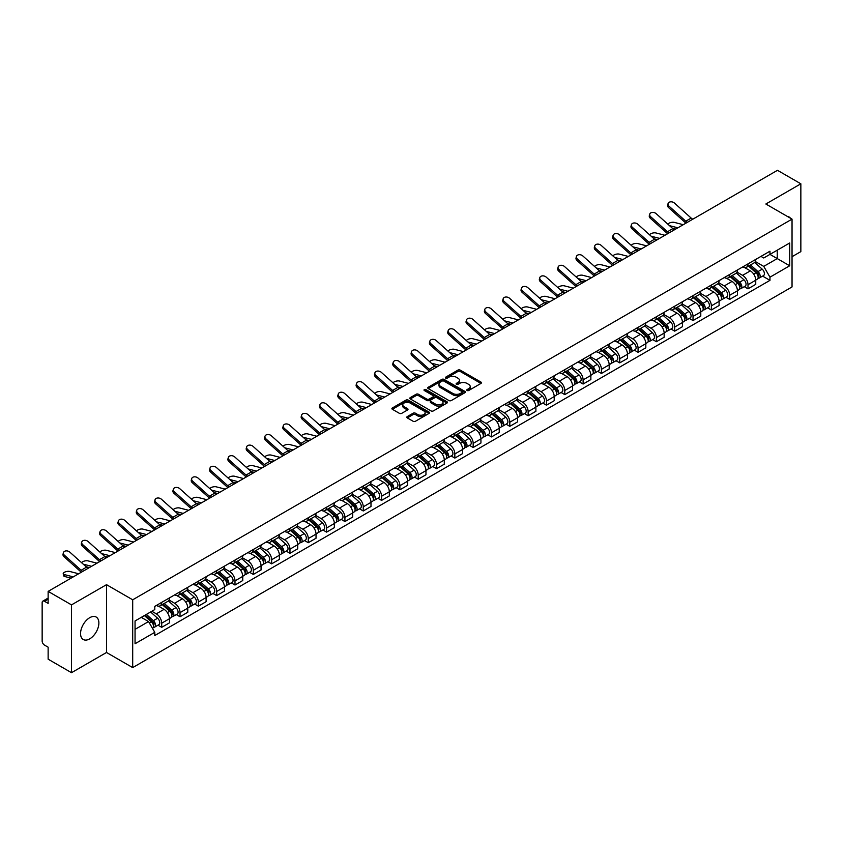<?xml version="1.0" encoding="UTF-8"?>
<svg xmlns="http://www.w3.org/2000/svg" width="843" height="843" viewBox="0 0 843 843"><rect width="100%" height="100%" fill="white"/><g stroke="black" fill="none" stroke-linecap="round" stroke-linejoin="round"><path stroke-width="1.26" d="M467.106 390.499A1.138 0.664 0 0 0 468.719 390.499L480.963 383.428A1.633 0.938 0 0 0 481.437 382.764A1.633 0.938 0 0 0 480.963 382.09L460.215 370.119A1.633 0.938 0 0 0 457.907 370.119L445.662 377.19A1.138 0.664 0 0 0 447.275 378.117L448.855 377.2A5.216 3.014 0 0 1 456.232 377.2L457.97 378.201A5.216 3.014 0 0 1 459.498 380.33A5.216 3.014 0 0 1 457.97 382.459L456.379 383.375A1.138 0.664 0 0 0 457.991 384.303L459.583 383.396A5.216 3.014 0 0 1 466.959 383.396L468.687 384.387A5.216 3.014 0 0 1 470.215 386.526A5.216 3.014 0 0 1 468.687 388.655L467.106 389.561A1.138 0.664 0 0 0 467.106 390.499L467.106 389.561M89.716 638.857A12.951 7.482 120 0 0 98.178 627.434A12.951 7.482 120 0 0 96.197 617.055A12.951 7.482 120 0 0 89.716 617.698A12.951 7.482 120 0 0 81.255 629.11A12.951 7.482 120 0 0 83.236 639.5A12.951 7.482 120 0 0 89.716 638.857M790.502 218.242A12.951 7.482 120 0 0 789.122 216.999A12.951 7.482 120 0 0 787.351 216.43M407.295 416.568A1.633 0.938 0 0 0 406.821 417.232A1.633 0.938 0 0 0 407.295 417.907L413.123 421.268A1.633 0.938 0 0 0 415.43 421.268L429.034 413.407A1.633 0.938 0 0 0 429.509 412.743A1.633 0.938 0 0 0 429.034 412.079L408.275 400.098A1.633 0.938 0 0 0 405.978 400.098L392.374 407.949A1.633 0.938 0 0 0 391.89 408.613A1.633 0.938 0 0 0 392.374 409.287L399.403 413.344A1.633 0.938 0 0 0 401.711 413.344L407.527 409.983A1.633 0.938 0 0 0 408.012 409.319A1.633 0.938 0 0 0 407.527 408.655L404.039 406.642A4.363 2.518 0 0 1 402.764 404.861A4.363 2.518 0 0 1 405.462 402.532A4.363 2.518 0 0 1 410.214 403.08L423.871 410.962A4.363 2.518 0 0 1 425.146 412.743A4.363 2.518 0 0 1 422.459 415.072A4.363 2.518 0 0 1 417.706 414.524L415.43 413.207A1.633 0.938 0 0 0 413.123 413.207L407.295 416.568L407.295 417.907M132.699 599.794L106.513 584.673L71.507 604.884L48.135 591.386L777.478 170.307L800.85 183.806L765.855 204.006L792.041 219.127L132.699 599.794L132.699 667.603L792.041 286.936L792.041 219.127M448.971 400.562A1.633 0.938 0 0 0 451.279 400.562L464.883 392.712A1.633 0.938 0 0 0 465.357 392.048A1.633 0.938 0 0 0 464.883 391.384L444.135 379.403A1.633 0.938 0 0 0 441.827 379.403L428.223 387.253A1.633 0.938 0 0 0 427.749 387.917A1.633 0.938 0 0 0 428.223 388.581L448.971 400.562M424.703 390.741A1.138 0.664 0 0 1 425.863 390.91L446.938 403.07L433.355 410.91A1.633 0.938 0 0 1 431.047 410.91L410.299 398.929L410.299 397.601A1.633 0.938 0 0 0 409.824 398.265A1.633 0.938 0 0 0 410.299 398.929M410.299 397.601L416.115 394.239A1.633 0.938 0 0 1 418.423 394.239L426.843 399.097A1.633 0.938 0 0 0 429.15 399.097L433.007 396.874A1.633 0.938 0 0 0 433.481 396.21A1.633 0.938 0 0 0 433.007 395.536L424.25 390.478A1.138 0.664 0 0 1 425.863 389.55L446.959 401.732A1.633 0.938 0 0 1 447.433 402.396A1.633 0.938 0 0 1 446.959 403.059L446.959 401.732M71.507 604.884L71.507 672.693L48.135 659.194L48.135 647.192L44.5 645.095A3.319 1.918 -120 0 1 42.15 641.028L42.15 602.65A3.319 1.918 -120 0 1 42.835 601.122L48.135 598.066M792.041 256.693L800.85 251.614L800.85 183.806M71.507 672.693L106.513 652.482L132.699 667.603M48.135 591.386L48.135 603.388L44.5 601.291A3.319 1.918 -120 0 0 42.835 601.122M747.994 263.88A7.64 4.415 60 0 1 746.413 267.315L754.169 262.837A7.64 4.415 -120 0 0 755.75 259.412M737.003 272.11L742.599 275.345A7.64 4.415 60 0 1 748.004 284.702L755.75 280.224A7.64 4.415 -120 0 0 750.344 270.866L744.801 267.663M755.75 280.224L755.75 284.365L748.004 288.833L744.285 286.694M746.413 267.315A7.64 4.415 60 0 1 742.651 266.968M748.004 284.702L748.004 288.833M729.68 274.46A7.64 4.415 60 0 1 728.099 277.895L735.844 273.417A7.64 4.415 -120 0 0 737.425 269.981M725.96 297.273L729.68 299.413L737.425 294.934L737.425 290.803A7.64 4.415 -120 0 0 732.03 281.446L726.476 278.243M728.099 277.895A7.64 4.415 60 0 1 724.337 277.547M718.679 282.69L724.274 285.925A7.64 4.415 60 0 1 729.68 295.282L729.68 299.413M711.355 285.039A7.64 4.415 60 0 1 709.774 288.464L717.53 283.996A7.64 4.415 -120 0 0 719.111 280.561M707.635 307.843L711.355 309.992L719.111 305.514L719.111 301.383A7.64 4.415 -120 0 0 713.705 292.026L708.162 288.822M709.774 288.464A7.64 4.415 60 0 1 706.012 288.127M700.354 293.269L705.949 296.494A7.64 4.415 60 0 1 711.355 305.851L711.355 309.992M693.03 295.619A7.64 4.415 60 0 1 691.45 299.044L699.205 294.576A7.64 4.415 -120 0 0 700.786 291.141M689.321 318.422L693.03 320.572L700.786 316.093L700.786 311.963A7.64 4.415 -120 0 0 695.38 302.605L689.837 299.402M691.45 299.044A7.64 4.415 60 0 1 687.688 298.707M682.029 303.849L687.635 307.073A7.64 4.415 60 0 1 693.03 316.431L693.03 320.572M674.716 306.199A7.64 4.415 60 0 1 673.135 309.623L680.881 305.145A7.64 4.415 -120 0 0 682.461 301.72M670.996 329.002L674.716 331.151L682.461 326.673L682.461 322.532A7.64 4.415 -120 0 0 677.066 313.174L671.513 309.971M673.135 309.623A7.64 4.415 60 0 1 669.374 309.276M663.715 314.418L669.31 317.653A7.64 4.415 60 0 1 674.716 327.01L674.716 331.151M656.391 316.768A7.64 4.415 60 0 1 654.811 320.203L662.556 315.725A7.64 4.415 -120 0 0 664.147 312.3M652.672 339.581L656.391 341.721L664.147 337.253L664.147 333.111A7.64 4.415 -120 0 0 658.741 323.754L653.188 320.551M654.811 320.203A7.64 4.415 60 0 1 651.049 319.855M645.39 324.998L650.986 328.233A7.64 4.415 60 0 1 656.391 337.59L656.391 341.721M638.067 327.347A7.64 4.415 60 0 1 636.486 330.783L644.242 326.304A7.64 4.415 -120 0 0 645.822 322.88M634.357 350.161L638.067 352.3L645.822 347.832L645.822 343.691A7.64 4.415 -120 0 0 640.417 334.334L634.874 331.13M636.486 330.783A7.64 4.415 60 0 1 632.724 330.435M627.066 335.577L632.671 338.812A7.64 4.415 60 0 1 638.067 348.17L638.067 352.3M619.753 337.927A7.64 4.415 60 0 1 618.161 341.362L625.917 336.884A7.64 4.415 -120 0 0 627.498 333.449M616.033 360.741L619.753 362.88L627.498 358.401L627.498 354.271A7.64 4.415 -120 0 0 622.102 344.913L616.549 341.71M618.161 341.362A7.64 4.415 60 0 1 614.41 341.015M608.751 346.157L614.347 349.392A7.64 4.415 60 0 1 619.753 358.749L619.753 362.88M601.428 348.507A7.64 4.415 60 0 1 599.847 351.931L607.592 347.464A7.64 4.415 -120 0 0 609.173 344.028M597.708 371.31L601.428 373.46L609.183 368.981L609.183 364.85A7.64 4.415 -120 0 0 603.778 355.493L598.224 352.29M599.847 351.931A7.64 4.415 60 0 1 596.085 351.594M590.427 356.737L596.022 359.961A7.64 4.415 60 0 1 601.428 369.318L601.428 373.46M583.103 359.086A7.64 4.415 60 0 1 581.522 362.511L589.278 358.043A7.64 4.415 -120 0 0 590.859 354.608M579.394 381.89L583.103 384.039L590.859 379.561L590.859 375.43A7.64 4.415 -120 0 0 585.453 366.073L579.91 362.869M581.522 362.511A7.64 4.415 60 0 1 577.761 362.174M572.102 367.316L577.708 370.541A7.64 4.415 60 0 1 583.103 379.898L583.103 384.039M564.778 369.666A7.64 4.415 60 0 1 563.198 373.091L570.953 368.612A7.64 4.415 -120 0 0 572.534 365.188M561.069 392.469L564.789 394.619L572.534 390.14L572.534 385.999A7.64 4.415 -120 0 0 567.128 376.642L561.586 373.438M563.198 373.091A7.64 4.415 60 0 1 559.436 372.743M553.788 377.885L559.383 381.12A7.64 4.415 60 0 1 564.789 390.478L564.789 394.619M546.464 380.235A7.64 4.415 60 0 1 544.884 383.67L552.629 379.192A7.64 4.415 -120 0 0 554.209 375.767M542.744 403.049L546.464 405.188L554.209 400.72L554.209 396.579A7.64 4.415 -120 0 0 548.814 387.222L543.261 384.018M544.884 383.67A7.64 4.415 60 0 1 541.122 383.323M535.463 388.465L541.058 391.7A7.64 4.415 60 0 1 546.464 401.057L546.464 405.188M528.139 390.815A7.64 4.415 60 0 1 526.559 394.25L534.314 389.772A7.64 4.415 -120 0 0 535.895 386.347M524.42 413.628L528.139 415.768L535.895 411.3L535.895 407.158A7.64 4.415 -120 0 0 530.489 397.801L524.947 394.598M526.559 394.25A7.64 4.415 60 0 1 522.797 393.902M517.138 399.045L522.734 402.28A7.64 4.415 60 0 1 528.139 411.637L528.139 415.768M509.815 401.394A7.64 4.415 60 0 1 508.234 404.83L515.99 400.351A7.64 4.415 -120 0 0 517.57 396.916M506.106 424.198L509.815 426.347L517.57 421.869L517.57 417.738A7.64 4.415 -120 0 0 512.165 408.381L506.622 405.177M508.234 404.83A7.64 4.415 60 0 1 504.472 404.482M498.814 409.624L504.42 412.859A7.64 4.415 60 0 1 509.815 422.217L509.815 426.347M491.501 411.974A7.64 4.415 60 0 1 489.92 415.399L497.665 410.931A7.64 4.415 -120 0 0 499.246 407.496M487.781 434.777L491.501 436.927L499.246 432.448L499.246 428.318A7.64 4.415 -120 0 0 493.85 418.96L488.297 415.757M489.92 415.399A7.64 4.415 60 0 1 486.158 415.062M480.499 420.204L486.095 423.428A7.64 4.415 60 0 1 491.501 432.786L491.501 436.927M473.176 422.554A7.64 4.415 60 0 1 471.595 425.978L479.34 421.511A7.64 4.415 -120 0 0 480.931 418.075M469.456 445.357L473.176 447.507L480.931 443.028L480.931 438.897A7.64 4.415 -120 0 0 475.526 429.54L469.972 426.337M471.595 425.978A7.64 4.415 60 0 1 467.833 425.631M462.175 430.773L467.77 434.008A7.64 4.415 60 0 1 473.176 443.365L473.176 447.507M454.851 433.133A7.64 4.415 60 0 1 453.271 436.558L461.026 432.08A7.64 4.415 -120 0 0 462.607 428.655M451.142 455.937L454.851 458.086L462.607 453.608L462.607 449.467A7.64 4.415 -120 0 0 457.201 440.109L451.658 436.906M453.271 436.558A7.64 4.415 60 0 1 449.509 436.21M443.85 441.353L449.456 444.588A7.64 4.415 60 0 1 454.851 453.945L454.851 458.086M436.537 443.703A7.64 4.415 60 0 1 434.946 447.138L442.701 442.659A7.64 4.415 -120 0 0 444.282 439.235M432.817 466.516L436.537 468.655L444.282 464.187L444.282 460.046A7.64 4.415 -120 0 0 438.887 450.689L433.334 447.485M434.946 447.138A7.64 4.415 60 0 1 431.194 446.79M425.536 451.932L431.131 455.167A7.64 4.415 60 0 1 436.537 464.525L436.537 468.655M418.212 454.282A7.64 4.415 60 0 1 416.632 457.717L424.377 453.239A7.64 4.415 -120 0 0 425.957 449.814M414.493 477.096L418.212 479.235L425.968 474.767L425.968 470.626A7.64 4.415 -120 0 0 420.562 461.269L415.009 458.065M416.632 457.717A7.64 4.415 60 0 1 412.87 457.37M407.211 462.512L412.807 465.747A7.64 4.415 60 0 1 418.212 475.104L418.212 479.235M399.888 464.862A7.64 4.415 60 0 1 398.307 468.297L406.063 463.819A7.64 4.415 -120 0 0 407.643 460.383M396.178 487.665L399.888 489.815L407.643 485.336L407.643 481.205A7.64 4.415 -120 0 0 402.237 471.848L396.695 468.645M398.307 468.297A7.64 4.415 60 0 1 394.545 467.949M388.886 473.092L394.492 476.327A7.64 4.415 60 0 1 399.888 485.684L399.888 489.815M381.563 475.441A7.64 4.415 60 0 1 379.982 478.866L387.738 474.398A7.64 4.415 -120 0 0 389.318 470.963M377.854 498.245L381.573 500.394L389.318 495.916L389.318 491.785A7.64 4.415 -120 0 0 383.913 482.428L378.37 479.224M379.982 478.866A7.64 4.415 60 0 1 376.22 478.529M370.572 483.671L376.168 486.896A7.64 4.415 60 0 1 381.573 496.253L381.573 500.394M363.249 486.021A7.64 4.415 60 0 1 361.668 489.446L369.413 484.967A7.64 4.415 -120 0 0 370.994 481.543M359.529 508.824L363.249 510.974L370.994 506.495L370.994 502.365A7.64 4.415 -120 0 0 365.599 493.007L360.045 489.804M361.668 489.446A7.64 4.415 60 0 1 357.906 489.098M352.248 494.24L357.843 497.475A7.64 4.415 60 0 1 363.249 506.833L363.249 510.974M344.924 496.601A7.64 4.415 60 0 1 343.343 500.025L351.099 495.547A7.64 4.415 -120 0 0 352.68 492.122M341.204 519.404L344.924 521.554L352.68 517.075L352.68 512.934A7.64 4.415 -120 0 0 347.274 503.577L341.731 500.373M343.343 500.025A7.64 4.415 60 0 1 339.581 499.678M333.923 504.82L339.518 508.055A7.64 4.415 60 0 1 344.924 517.412L344.924 521.554M326.599 507.17A7.64 4.415 60 0 1 325.019 510.605L332.774 506.127A7.64 4.415 -120 0 0 334.355 502.702M322.89 529.984L326.599 532.123L334.355 527.655L334.355 523.514A7.64 4.415 -120 0 0 328.949 514.156L323.406 510.953M325.019 510.605A7.64 4.415 60 0 1 321.257 510.257M315.598 515.4L321.204 518.635A7.64 4.415 60 0 1 326.599 527.992L326.599 532.123M308.285 517.75A7.64 4.415 60 0 1 306.704 521.185L314.45 516.706A7.64 4.415 -120 0 0 316.03 513.282M304.565 540.563L308.285 542.702L316.03 538.234L316.03 534.093A7.64 4.415 -120 0 0 310.635 524.736L305.082 521.532M306.704 521.185A7.64 4.415 60 0 1 302.943 520.837M297.284 525.979L302.879 529.214A7.64 4.415 60 0 1 308.285 538.572L308.285 542.702M289.96 528.329A7.64 4.415 60 0 1 288.38 531.764L296.125 527.286A7.64 4.415 -120 0 0 297.716 523.851M286.241 551.132L289.96 553.282L297.716 548.804L297.716 544.673A7.64 4.415 -120 0 0 292.31 535.316L286.757 532.112M288.38 531.764A7.64 4.415 60 0 1 284.618 531.417M278.959 536.559L284.555 539.794A7.64 4.415 60 0 1 289.96 549.151L289.96 553.282M271.636 538.909A7.64 4.415 60 0 1 270.055 542.334L277.811 537.866A7.64 4.415 -120 0 0 279.391 534.43M267.926 561.712L271.636 563.862L279.391 559.383L279.391 555.252A7.64 4.415 -120 0 0 273.986 545.895L268.443 542.692M270.055 542.334A7.64 4.415 60 0 1 266.293 541.996M260.635 547.139L266.24 550.363A7.64 4.415 60 0 1 271.636 559.72L271.636 563.862M253.321 549.488A7.64 4.415 60 0 1 251.73 552.913L259.486 548.435A7.64 4.415 -120 0 0 261.067 545.01M249.602 572.292L253.321 574.441L261.067 569.963L261.067 565.822A7.64 4.415 -120 0 0 255.671 556.464L250.118 553.261M251.73 552.913A7.64 4.415 60 0 1 247.979 552.565M242.32 557.708L247.916 560.943A7.64 4.415 60 0 1 253.321 570.3L253.321 574.441M234.997 560.068A7.64 4.415 60 0 1 233.416 563.493L241.161 559.014A7.64 4.415 -120 0 0 242.752 555.59M231.277 582.871L234.997 585.021L242.752 580.542L242.752 576.401A7.64 4.415 -120 0 0 237.347 567.044L231.793 563.841M233.416 563.493A7.64 4.415 60 0 1 229.654 563.145M223.996 568.287L229.591 571.522A7.64 4.415 60 0 1 234.997 580.88L234.997 585.021M216.672 570.637A7.64 4.415 60 0 1 215.091 574.072L222.847 569.594A7.64 4.415 -120 0 0 224.428 566.169M212.963 593.451L216.672 595.59L224.428 591.122L224.428 586.981A7.64 4.415 -120 0 0 219.022 577.624L213.479 574.42M215.091 574.072A7.64 4.415 60 0 1 211.33 573.725M205.671 578.867L211.277 582.102A7.64 4.415 60 0 1 216.672 591.459L216.672 595.59M198.347 581.217A7.64 4.415 60 0 1 196.767 584.652L204.522 580.174A7.64 4.415 -120 0 0 206.103 576.738M194.638 604.031L198.358 606.17L206.103 601.702L206.103 597.561A7.64 4.415 -120 0 0 200.697 588.203L195.154 585M196.767 584.652A7.64 4.415 60 0 1 193.005 584.304M187.357 589.447L192.952 592.682A7.64 4.415 60 0 1 198.358 602.039L198.358 606.17M180.033 591.797A7.64 4.415 60 0 1 178.453 595.221L186.198 590.753A7.64 4.415 -120 0 0 187.778 587.318M176.313 614.6L180.033 616.749L187.778 612.271L187.778 608.14A7.64 4.415 -120 0 0 182.383 598.783L176.83 595.58M178.453 595.221A7.64 4.415 60 0 1 174.691 594.884M169.032 600.026L174.627 603.251A7.64 4.415 60 0 1 180.033 612.619L180.033 616.749M161.708 602.376A7.64 4.415 60 0 1 160.128 605.801L167.883 601.333A7.64 4.415 -120 0 0 169.464 597.898M157.989 625.179L161.708 627.329L169.464 622.851L169.464 618.72A7.64 4.415 -120 0 0 164.058 609.363L158.516 606.159M160.128 605.801A7.64 4.415 60 0 1 156.366 605.464M151.845 611.259L156.303 613.83A7.64 4.415 60 0 1 161.708 623.188L161.708 627.329M760.976 256.388L763.737 257.979L789.691 242.995L777.246 250.181L777.246 258.59L763.737 266.388L755.317 261.53M135.049 629.363L148.558 621.565L154.785 632.345L135.049 643.736L135.049 620.954L154.785 609.563L154.785 606.37L769.965 251.203L769.965 254.386L789.691 265.777L769.965 277.178L763.737 266.388M789.691 242.995L789.691 265.777M154.785 632.345L154.785 635.527L769.965 280.361L769.965 277.178M106.513 584.673L106.513 652.482M148.558 621.565L141.276 617.361M762.609 276.114L769.965 280.361M467.559 390.657L468.687 390.003A5.216 3.014 0 0 0 470.215 387.875L470.215 386.526M459.498 380.33L459.498 381.689A5.216 3.014 0 0 1 457.97 383.818L456.832 384.471M480.942 383.439L460.215 371.468A1.633 0.938 0 0 0 457.907 371.468L446.116 378.275M464.883 391.384L464.883 392.712L444.135 380.751A1.633 0.938 0 0 0 441.827 380.751L428.244 388.591L428.223 387.253M461.996 392.511A1.138 0.664 0 0 0 461.996 391.584L443.787 381.068A1.138 0.664 0 0 0 442.175 381.068L440.499 382.027A5.216 3.014 0 0 0 438.971 384.155A5.216 3.014 0 0 0 440.499 386.284L452.954 393.481A5.216 3.014 0 0 0 460.331 393.481L461.996 392.511L461.996 393.871A1.138 0.664 0 0 0 462.333 393.396L462.333 392.048M438.971 384.155L438.971 385.514A5.216 3.014 0 0 0 440.499 387.643L440.499 386.284M461.996 393.871L460.331 394.83A5.216 3.014 0 0 1 452.954 394.83L440.499 387.643M410.32 398.95L416.115 395.599L416.115 394.239M433.481 396.21L433.481 397.559A1.633 0.938 0 0 1 433.007 398.223L429.15 400.457A1.633 0.938 0 0 1 426.843 400.457L418.423 395.599A1.633 0.938 0 0 0 416.115 395.599M435.568 404.145A4.363 2.518 0 0 0 440.331 404.693A4.363 2.518 0 0 0 443.018 402.364A4.363 2.518 0 0 0 441.743 400.583L436.927 397.801A1.633 0.938 0 0 0 434.619 397.801L430.762 400.035A1.633 0.938 0 0 0 430.278 400.699A1.633 0.938 0 0 0 430.762 401.363L435.568 404.145L435.568 405.494A4.363 2.518 0 0 0 440.331 406.041A4.363 2.518 0 0 0 443.018 403.713L443.018 402.364M430.278 400.699L430.278 402.058A1.633 0.938 0 0 0 430.762 402.722L430.762 401.363M435.568 405.494L430.762 402.722M425.146 412.743L425.146 414.103A4.363 2.518 0 0 1 422.459 416.431A4.363 2.518 0 0 1 417.706 415.884L415.43 414.566A1.633 0.938 0 0 0 413.123 414.566L407.317 417.917M402.764 404.861L402.764 406.21A4.363 2.518 0 0 0 404.039 407.991L404.039 406.642M407.506 409.993L404.039 407.991M429.013 413.418L408.275 401.458A1.633 0.938 0 0 0 405.978 401.458L392.395 409.298M683.283 224.691L674.263 222.373A3.825 1.538 -11.9 0 0 670.564 222.605A3.825 1.538 -11.9 0 0 667.909 224.217M748.531 266.093L755.992 272.753A4.152 2.403 60 0 1 757.299 279.181L755.75 280.066M748.732 266.272L752.241 268.295M749.279 265.661L757.594 273.069A1.992 1.149 60 0 1 758.215 276.156A1.992 1.149 60 0 1 758.036 276.23M750.523 264.944L757.994 271.604A4.152 2.403 60 0 1 759.29 278.021A4.152 2.403 60 0 1 758.036 278.158M754.685 262.436L762.22 269.159A4.152 2.403 60 0 1 763.526 275.587L759.29 278.021M675.686 229.075L672.366 228.221M677.877 227.81L669.511 225.661M692.83 219.18A6.143 3.551 60 0 1 691.165 218.074L674.432 203.058A3.825 2.719 15.6 0 0 670.68 201.825A3.825 2.719 15.6 0 0 668.056 203.584A3.825 2.719 15.6 0 0 669.036 206.177L668.625 207.641A3.825 2.719 -164.4 0 1 667.645 205.049L668.056 203.584M687.424 222.299A6.143 3.551 60 0 1 685.77 221.193L669.036 206.177M685.949 223.153A8.304 4.795 60 0 1 685.359 222.657L668.625 207.641M664.958 235.271L655.938 232.953A3.825 1.538 -11.9 0 0 652.24 233.174A3.825 1.538 -11.9 0 0 649.584 234.797M730.207 276.673L737.678 283.332A4.152 2.403 60 0 1 738.974 289.75L737.425 290.645M730.407 276.852L733.916 278.875M730.965 276.241L739.269 283.648A1.992 1.149 60 0 1 739.891 286.736A1.992 1.149 60 0 1 739.711 286.799M732.209 275.513L739.669 282.184A4.152 2.403 60 0 1 740.976 288.601A4.152 2.403 60 0 1 739.722 288.738M736.371 273.016L743.895 279.739A4.152 2.403 60 0 1 745.201 286.156L740.976 288.601M657.371 239.654L654.052 238.801M659.563 238.39L651.196 236.24M646.644 245.85L637.624 243.532A3.825 1.538 -11.9 0 0 633.925 243.753A3.825 1.538 -11.9 0 0 631.27 245.376M711.882 287.252L719.353 293.912A4.152 2.403 60 0 1 720.66 300.329L719.111 301.225M712.082 287.421L715.602 289.455M712.641 286.81L720.944 294.228A1.992 1.149 60 0 1 721.576 297.305A1.992 1.149 60 0 1 721.387 297.379M713.884 286.093L721.345 292.763A4.152 2.403 60 0 1 722.651 299.181A4.152 2.403 60 0 1 721.397 299.318M718.046 283.596L725.581 290.319A4.152 2.403 60 0 1 726.877 296.736L722.651 299.181M639.047 250.234L635.727 249.38M641.238 248.97L632.872 246.82M674.505 229.76A6.143 3.551 60 0 1 672.851 228.653L656.117 213.637A3.825 2.719 15.6 0 0 652.356 212.404A3.825 2.719 15.6 0 0 649.732 214.164A3.825 2.719 15.6 0 0 650.712 216.756L650.301 218.221A3.825 2.719 -164.4 0 1 649.321 215.629L649.732 214.164M669.1 232.879A6.143 3.551 60 0 1 667.445 231.772L650.712 216.756M667.635 233.732A8.304 4.795 60 0 1 667.034 233.237L650.301 218.221M656.181 240.339A6.143 3.551 60 0 1 654.526 239.233L637.793 224.206A3.825 2.719 15.6 0 0 634.031 222.973A3.825 2.719 15.6 0 0 631.407 224.744A3.825 2.719 15.6 0 0 632.387 227.325L631.987 228.79A3.825 2.719 -164.4 0 1 631.007 226.209L631.407 224.744M650.785 243.458A6.143 3.551 60 0 1 649.121 242.352L632.387 227.325M649.31 244.312A8.304 4.795 60 0 1 648.72 243.817L631.987 228.79M628.32 256.43L619.299 254.112A3.825 1.538 -11.9 0 0 615.601 254.333A3.825 1.538 -11.9 0 0 612.945 255.956M693.568 297.832L701.028 304.492A4.152 2.403 60 0 1 702.335 310.909L700.786 311.805M693.757 298L697.277 300.034M694.316 297.389L702.63 304.808A1.992 1.149 60 0 1 703.252 307.885A1.992 1.149 60 0 1 703.073 307.958M695.559 296.673L703.03 303.332A4.152 2.403 60 0 1 704.326 309.76A4.152 2.403 60 0 1 703.073 309.887M699.722 294.175L707.256 300.898A4.152 2.403 60 0 1 708.563 307.316L704.326 309.76M620.722 260.814L617.403 259.96M622.914 259.549L614.547 257.389M609.995 266.999L600.975 264.681A3.825 1.538 -11.9 0 0 597.276 264.913A3.825 1.538 -11.9 0 0 594.621 266.536M675.243 308.401L682.704 315.071A4.152 2.403 60 0 1 684.01 321.489L682.461 322.384M675.443 308.58L678.952 310.614M675.991 307.969L684.305 315.387A1.992 1.149 60 0 1 684.927 318.464A1.992 1.149 60 0 1 684.748 318.538M677.235 307.252L684.706 313.912A4.152 2.403 60 0 1 686.012 320.34A4.152 2.403 60 0 1 684.758 320.466M681.407 304.755L688.931 311.478A4.152 2.403 60 0 1 690.238 317.895L686.012 320.34M602.397 271.393L599.088 270.54M604.589 270.118L596.233 267.969M591.67 277.579L582.65 275.261A3.825 1.538 -11.9 0 0 578.962 275.492A3.825 1.538 -11.9 0 0 576.296 277.105M656.918 318.981L664.389 325.64A4.152 2.403 60 0 1 665.685 332.068L664.136 332.964M657.119 319.16L660.638 321.183M657.677 318.549L665.981 325.956A1.992 1.149 60 0 1 666.613 329.044A1.992 1.149 60 0 1 666.423 329.118M658.92 317.832L666.381 324.492A4.152 2.403 60 0 1 667.688 330.909A4.152 2.403 60 0 1 666.434 331.046M663.083 315.335L670.617 322.047A4.152 2.403 60 0 1 671.913 328.475L667.688 330.909M584.083 281.962L580.764 281.109M586.275 280.698L577.908 278.548M637.866 250.919A6.143 3.551 60 0 1 636.202 249.813L619.468 234.786A3.825 2.719 15.6 0 0 615.717 233.553A3.825 2.719 15.6 0 0 613.093 235.323A3.825 2.719 15.6 0 0 614.073 237.905L613.662 239.37A3.825 2.719 -164.4 0 1 612.682 236.788L613.093 235.323M632.461 254.038A6.143 3.551 60 0 1 630.806 252.932L614.073 237.905M630.985 254.881A8.304 4.795 60 0 1 630.395 254.386L613.662 239.37M619.542 261.488A6.143 3.551 60 0 1 617.887 260.382L601.154 245.366A3.825 2.719 15.6 0 0 597.392 244.133A3.825 2.719 15.6 0 0 594.768 245.903A3.825 2.719 15.6 0 0 595.748 248.485L595.337 249.949A3.825 2.719 -164.4 0 1 594.357 247.368L594.768 245.903M614.136 264.607A6.143 3.551 60 0 1 612.482 263.501L595.748 248.485M612.661 265.461A8.304 4.795 60 0 1 612.071 264.965L595.337 249.949M601.217 272.068A6.143 3.551 60 0 1 599.563 270.961L582.829 255.945A3.825 2.719 15.6 0 0 579.067 254.712A3.825 2.719 15.6 0 0 576.443 256.483A3.825 2.719 15.6 0 0 577.423 259.064L577.012 260.529A3.825 2.719 -164.4 0 1 576.043 257.937L576.443 256.483M595.822 275.187A6.143 3.551 60 0 1 594.157 274.08L577.423 259.064M594.347 276.04A8.304 4.795 60 0 1 593.746 275.545L577.012 260.529M582.903 282.647A6.143 3.551 60 0 1 581.238 281.541L564.504 266.525A3.825 2.719 15.6 0 0 560.753 265.292A3.825 2.719 15.6 0 0 558.129 267.052A3.825 2.719 15.6 0 0 559.099 269.644L558.698 271.109A3.825 2.719 -164.4 0 1 557.718 268.517L558.129 267.052M577.497 285.766A6.143 3.551 60 0 1 575.832 284.66L559.099 269.644M576.022 286.62A8.304 4.795 60 0 1 575.432 286.125L558.698 271.109M564.578 293.227A6.143 3.551 60 0 1 562.913 292.121L546.18 277.105A3.825 2.719 15.6 0 0 542.428 275.872A3.825 2.719 15.6 0 0 539.805 277.632A3.825 2.719 15.6 0 0 540.784 280.224L540.374 281.678A3.825 2.719 -164.4 0 1 539.394 279.096L539.805 277.632M559.172 296.346A6.143 3.551 60 0 1 557.518 295.24L540.784 280.224M557.697 297.2A8.304 4.795 60 0 1 557.107 296.704L540.374 281.678M546.253 303.807A6.143 3.551 60 0 1 544.599 302.7L527.866 287.674A3.825 2.719 15.6 0 0 524.104 286.441A3.825 2.719 15.6 0 0 521.48 288.211A3.825 2.719 15.6 0 0 522.46 290.793L522.049 292.258A3.825 2.719 -164.4 0 1 521.079 289.676L521.48 288.211M540.858 306.926A6.143 3.551 60 0 1 539.193 305.819L522.46 290.793M539.383 307.779A8.304 4.795 60 0 1 538.782 307.284L522.049 292.258M527.939 314.386A6.143 3.551 60 0 1 526.274 313.28L509.541 298.253A3.825 2.719 15.6 0 0 505.779 297.021A3.825 2.719 15.6 0 0 503.166 298.791A3.825 2.719 15.6 0 0 504.135 301.373L503.735 302.837A3.825 2.719 -164.4 0 1 502.755 300.256L503.166 298.791M522.534 317.505A6.143 3.551 60 0 1 520.869 316.399L504.135 301.373M521.058 318.348A8.304 4.795 60 0 1 520.468 317.853L503.735 302.837M509.615 324.955A6.143 3.551 60 0 1 507.95 323.849L491.216 308.833A3.825 2.719 15.6 0 0 487.465 307.6A3.825 2.719 15.6 0 0 484.841 309.37A3.825 2.719 15.6 0 0 485.821 311.952L485.41 313.417A3.825 2.719 -164.4 0 1 484.43 310.835L484.841 309.37M504.209 328.075A6.143 3.551 60 0 1 502.554 326.968L485.821 311.952M502.734 328.928A8.304 4.795 60 0 1 502.143 328.433L485.41 313.417M491.29 335.535A6.143 3.551 60 0 1 489.635 334.429L472.902 319.413A3.825 2.719 15.6 0 0 469.14 318.18A3.825 2.719 15.6 0 0 466.516 319.95A3.825 2.719 15.6 0 0 467.496 322.532L467.085 323.997A3.825 2.719 -164.4 0 1 466.105 321.404L466.516 319.95M485.884 338.654A6.143 3.551 60 0 1 484.23 337.548L467.496 322.532M484.419 339.508A8.304 4.795 60 0 1 483.819 339.012L467.085 323.997M472.965 346.115A6.143 3.551 60 0 1 471.311 345.008L454.577 329.992A3.825 2.719 15.6 0 0 450.815 328.759A3.825 2.719 15.6 0 0 448.191 330.519A3.825 2.719 15.6 0 0 449.171 333.111L448.771 334.576A3.825 2.719 -164.4 0 1 447.791 331.984L448.191 330.519M467.57 349.234A6.143 3.551 60 0 1 465.905 348.127L449.171 333.111M466.095 350.087A8.304 4.795 60 0 1 465.505 349.592L448.771 334.576M454.651 356.694A6.143 3.551 60 0 1 452.986 355.588L436.252 340.572A3.825 2.719 15.6 0 0 432.501 339.339A3.825 2.719 15.6 0 0 429.877 341.099A3.825 2.719 15.6 0 0 430.857 343.691L430.446 345.145A3.825 2.719 -164.4 0 1 429.466 342.564L429.877 341.099M449.245 359.813A6.143 3.551 60 0 1 447.591 358.707L430.857 343.691M447.77 360.667A8.304 4.795 60 0 1 447.18 360.172L430.446 345.145M436.326 367.274A6.143 3.551 60 0 1 434.672 366.168L417.938 351.141A3.825 2.719 15.6 0 0 414.176 349.908A3.825 2.719 15.6 0 0 411.553 351.679A3.825 2.719 15.6 0 0 412.533 354.26L412.122 355.725A3.825 2.719 -164.4 0 1 411.142 353.143L411.553 351.679M430.921 370.393A6.143 3.551 60 0 1 429.266 369.287L412.533 354.26M429.445 371.247A8.304 4.795 60 0 1 428.855 370.751L412.122 355.725M418.002 377.854A6.143 3.551 60 0 1 416.347 376.747L399.614 361.721A3.825 2.719 15.6 0 0 395.852 360.488A3.825 2.719 15.6 0 0 393.228 362.258A3.825 2.719 15.6 0 0 394.208 364.84L393.797 366.305A3.825 2.719 -164.4 0 1 392.827 363.723L393.228 362.258M412.606 380.973A6.143 3.551 60 0 1 410.941 379.866L394.208 364.84M411.131 381.816A8.304 4.795 60 0 1 410.53 381.321L393.797 366.305M399.687 388.423A6.143 3.551 60 0 1 398.022 387.316L381.289 372.3A3.825 2.719 15.6 0 0 377.538 371.068A3.825 2.719 15.6 0 0 374.914 372.838A3.825 2.719 15.6 0 0 375.894 375.42L375.483 376.884A3.825 2.719 -164.4 0 1 374.503 374.303L374.914 372.838M394.282 391.542A6.143 3.551 60 0 1 392.617 390.435L375.894 375.42M392.806 392.395A8.304 4.795 60 0 1 392.216 391.9L375.483 376.884M381.363 399.002A6.143 3.551 60 0 1 379.698 397.896L362.964 382.88A3.825 2.719 15.6 0 0 359.213 381.647A3.825 2.719 15.6 0 0 356.589 383.417A3.825 2.719 15.6 0 0 357.569 385.999L357.158 387.464A3.825 2.719 -164.4 0 1 356.178 384.872L356.589 383.417M375.957 402.122A6.143 3.551 60 0 1 374.303 401.015L357.569 385.999M374.482 402.975A8.304 4.795 60 0 1 373.892 402.48L357.158 387.464M363.038 409.582A6.143 3.551 60 0 1 361.384 408.476L344.65 393.46A3.825 2.719 15.6 0 0 340.888 392.227A3.825 2.719 15.6 0 0 338.264 393.987A3.825 2.719 15.6 0 0 339.244 396.579L338.833 398.044A3.825 2.719 -164.4 0 1 337.864 395.451L338.264 393.987M357.643 412.701A6.143 3.551 60 0 1 355.978 411.595L339.244 396.579M356.167 413.555A8.304 4.795 60 0 1 355.567 413.059L338.833 398.044M344.724 420.162A6.143 3.551 60 0 1 343.059 419.055L326.325 404.039A3.825 2.719 15.6 0 0 322.563 402.806A3.825 2.719 15.6 0 0 319.95 404.566A3.825 2.719 15.6 0 0 320.92 407.158L320.519 408.613A3.825 2.719 -164.4 0 1 319.539 406.031L319.95 404.566M339.318 423.281A6.143 3.551 60 0 1 337.653 422.174L320.92 407.158M337.843 424.134A8.304 4.795 60 0 1 337.253 423.639L320.519 408.613M326.399 430.741A6.143 3.551 60 0 1 324.734 429.635L308.001 414.608A3.825 2.719 15.6 0 0 304.249 413.376A3.825 2.719 15.6 0 0 301.625 415.146A3.825 2.719 15.6 0 0 302.605 417.728L302.194 419.192A3.825 2.719 -164.4 0 1 301.214 416.611L301.625 415.146M320.993 433.86A6.143 3.551 60 0 1 319.339 432.754L302.605 417.728M319.518 434.714A8.304 4.795 60 0 1 318.928 434.219L302.194 419.192M308.074 441.321A6.143 3.551 60 0 1 306.42 440.204L289.686 425.188A3.825 2.719 15.6 0 0 285.925 423.955A3.825 2.719 15.6 0 0 283.301 425.726A3.825 2.719 15.6 0 0 284.281 428.307L283.87 429.772A3.825 2.719 -164.4 0 1 282.89 427.19L283.301 425.726M302.669 444.44A6.143 3.551 60 0 1 301.014 443.323L284.281 428.307M301.204 445.283A8.304 4.795 60 0 1 300.603 444.788L283.87 429.772M573.356 288.158L564.336 285.84A3.825 1.538 -11.9 0 0 560.637 286.072A3.825 1.538 -11.9 0 0 557.982 287.684M638.604 329.56L646.065 336.22A4.152 2.403 60 0 1 647.371 342.648L645.822 343.533M638.794 329.739L642.313 331.763M639.352 329.128L647.656 336.536A1.992 1.149 60 0 1 648.288 339.624A1.992 1.149 60 0 1 648.109 339.697M640.596 328.412L648.067 335.071A4.152 2.403 60 0 1 649.363 341.489A4.152 2.403 60 0 1 648.109 341.626M644.758 325.904L652.292 332.627A4.152 2.403 60 0 1 653.599 339.055L649.363 341.489M565.758 292.542L562.439 291.689M567.95 291.278L559.583 289.128M555.031 298.738L546.011 296.42A3.825 1.538 -11.9 0 0 542.312 296.641A3.825 1.538 -11.9 0 0 539.657 298.264M620.279 340.14L627.74 346.8A4.152 2.403 60 0 1 629.047 353.217L627.498 354.113M620.48 340.319L623.989 342.342M621.028 339.708L629.342 347.116A1.992 1.149 60 0 1 629.963 350.203A1.992 1.149 60 0 1 629.784 350.266M622.271 338.981L629.742 345.651A4.152 2.403 60 0 1 631.049 352.068A4.152 2.403 60 0 1 629.795 352.205M626.433 336.483L633.968 343.206A4.152 2.403 60 0 1 635.274 349.624L631.049 352.068M547.434 303.122L544.125 302.268M549.625 301.857L541.259 299.708M536.706 309.318L527.686 307A3.825 1.538 -11.9 0 0 523.988 307.221A3.825 1.538 -11.9 0 0 521.332 308.844M601.955 350.72L609.426 357.379A4.152 2.403 60 0 1 610.722 363.797L609.173 364.692M602.155 350.888L605.664 352.922M602.713 350.277L611.017 357.695A1.992 1.149 60 0 1 611.639 360.772A1.992 1.149 60 0 1 611.46 360.846M603.957 349.56L611.417 356.22A4.152 2.403 60 0 1 612.724 362.648A4.152 2.403 60 0 1 611.47 362.775M608.119 347.063L615.643 353.786A4.152 2.403 60 0 1 616.95 360.203L612.724 362.648M529.119 313.701L525.8 312.848M531.311 312.437L522.945 310.287M518.392 319.897L509.372 317.579A3.825 1.538 -11.9 0 0 505.674 317.8A3.825 1.538 -11.9 0 0 503.018 319.423M583.641 361.299L591.101 367.959A4.152 2.403 60 0 1 592.408 374.376L590.859 375.272M583.83 361.468L587.35 363.502M584.389 360.857L592.692 368.275A1.992 1.149 60 0 1 593.324 371.352A1.992 1.149 60 0 1 593.135 371.426M585.632 360.14L593.093 366.8A4.152 2.403 60 0 1 594.399 373.228A4.152 2.403 60 0 1 593.145 373.354M589.794 357.643L597.329 364.366A4.152 2.403 60 0 1 598.625 370.783L594.399 373.228M510.795 324.281L507.475 323.427M512.987 323.017L504.62 320.856M500.068 330.467L491.047 328.148A3.825 1.538 -11.9 0 0 487.349 328.38A3.825 1.538 -11.9 0 0 484.693 329.992M565.316 371.868L572.776 378.539A4.152 2.403 60 0 1 574.083 384.956L572.534 385.852M565.516 372.048L569.025 374.081M566.064 371.436L574.378 378.855A1.992 1.149 60 0 1 575 381.932A1.992 1.149 60 0 1 574.821 382.005M567.307 370.72L574.778 377.379A4.152 2.403 60 0 1 576.075 383.797A4.152 2.403 60 0 1 574.821 383.934M571.47 368.222L579.004 374.935A4.152 2.403 60 0 1 580.311 381.363L576.075 383.797M492.47 334.861L489.151 334.007M494.662 333.586L486.295 331.436M481.743 341.046L472.723 338.728A3.825 1.538 -11.9 0 0 469.024 338.96A3.825 1.538 -11.9 0 0 466.369 340.572M546.991 382.448L554.462 389.108A4.152 2.403 60 0 1 555.758 395.536L554.209 396.431M547.191 382.627L550.7 384.65M547.75 382.016L556.053 389.424A1.992 1.149 60 0 1 556.675 392.511A1.992 1.149 60 0 1 556.496 392.585M548.993 381.299L556.454 387.959A4.152 2.403 60 0 1 557.76 394.376A4.152 2.403 60 0 1 556.506 394.513M553.156 378.802L560.679 385.514A4.152 2.403 60 0 1 561.986 391.942L557.76 394.376M474.156 345.43L470.837 344.576M476.348 344.165L467.981 342.016M463.429 351.626L454.409 349.308A3.825 1.538 -11.9 0 0 450.71 349.529A3.825 1.538 -11.9 0 0 448.054 351.152M528.666 393.028L536.137 399.687A4.152 2.403 60 0 1 537.444 406.115L535.895 407M528.867 393.207L532.386 395.23M529.425 392.596L537.729 400.004A1.992 1.149 60 0 1 538.361 403.091A1.992 1.149 60 0 1 538.171 403.165M530.668 391.879L538.129 398.539A4.152 2.403 60 0 1 539.436 404.956A4.152 2.403 60 0 1 538.182 405.093M534.831 389.371L542.365 396.094A4.152 2.403 60 0 1 543.661 402.511L539.436 404.956M455.831 356.009L452.512 355.156M458.023 354.745L449.656 352.595M445.104 362.205L436.084 359.887A3.825 1.538 -11.9 0 0 432.385 360.109A3.825 1.538 -11.9 0 0 429.73 361.731M510.352 403.607L517.813 410.267A4.152 2.403 60 0 1 519.119 416.684L517.57 417.58M510.542 403.786L514.061 405.81M511.1 403.175L519.414 410.583A1.992 1.149 60 0 1 520.036 413.671A1.992 1.149 60 0 1 519.857 413.734M512.344 402.448L519.815 409.118A4.152 2.403 60 0 1 521.111 415.536A4.152 2.403 60 0 1 519.857 415.673M516.506 399.951L524.04 406.674A4.152 2.403 60 0 1 525.347 413.091L521.111 415.536M437.506 366.589L434.187 365.736M439.698 365.325L431.331 363.175M426.779 372.785L417.759 370.467A3.825 1.538 -11.9 0 0 414.061 370.688A3.825 1.538 -11.9 0 0 411.405 372.311M492.027 414.187L499.488 420.847A4.152 2.403 60 0 1 500.795 427.264L499.246 428.16M492.228 414.356L495.737 416.389M492.776 413.744L501.09 421.163A1.992 1.149 60 0 1 501.711 424.24A1.992 1.149 60 0 1 501.532 424.314M494.019 413.028L501.49 419.688A4.152 2.403 60 0 1 502.797 426.115A4.152 2.403 60 0 1 501.543 426.242M498.192 410.53L505.716 417.253A4.152 2.403 60 0 1 507.022 423.671L502.797 426.115M419.182 377.169L415.873 376.315M421.374 375.904L413.017 373.755M408.455 383.365L399.434 381.036A3.825 1.538 -11.9 0 0 395.746 381.268A3.825 1.538 -11.9 0 0 393.08 382.891M473.703 424.756L481.174 431.426A4.152 2.403 60 0 1 482.47 437.844L480.921 438.739M473.903 424.935L477.423 426.969M474.461 424.324L482.765 431.742A1.992 1.149 60 0 1 483.397 434.819A1.992 1.149 60 0 1 483.208 434.893M475.705 423.607L483.165 430.267A4.152 2.403 60 0 1 484.472 436.695A4.152 2.403 60 0 1 483.218 436.822M479.867 421.11L487.402 427.833A4.152 2.403 60 0 1 488.698 434.25L484.472 436.695M400.868 387.748L397.548 386.895M403.059 386.484L394.693 384.324M390.14 393.934L381.12 391.616A3.825 1.538 -11.9 0 0 377.422 391.847A3.825 1.538 -11.9 0 0 374.766 393.46M455.389 435.336L462.849 442.006A4.152 2.403 60 0 1 464.156 448.423L462.607 449.319M455.578 435.515L459.098 437.549M456.137 434.904L464.44 442.322A1.992 1.149 60 0 1 465.073 445.399A1.992 1.149 60 0 1 464.893 445.473M457.38 434.187L464.851 440.847A4.152 2.403 60 0 1 466.147 447.264A4.152 2.403 60 0 1 464.893 447.401M461.542 431.69L469.077 438.402A4.152 2.403 60 0 1 470.383 444.83L466.147 447.264M382.543 398.328L379.224 397.474M384.735 397.053L376.368 394.903M371.816 404.514L362.796 402.195A3.825 1.538 -11.9 0 0 359.097 402.427A3.825 1.538 -11.9 0 0 356.441 404.039M437.064 445.915L444.524 452.575A4.152 2.403 60 0 1 445.831 459.003L444.282 459.899M437.264 446.095L440.773 448.118M437.812 445.483L446.126 452.891A1.992 1.149 60 0 1 446.748 455.979A1.992 1.149 60 0 1 446.569 456.052M439.055 444.767L446.527 451.426A4.152 2.403 60 0 1 447.833 457.844A4.152 2.403 60 0 1 446.579 457.981M443.218 442.269L450.752 448.982A4.152 2.403 60 0 1 452.059 455.41L447.833 457.844M364.218 408.897L360.909 408.044M366.41 407.633L358.043 405.483M353.491 415.093L344.471 412.775A3.825 1.538 -11.9 0 0 340.772 412.996A3.825 1.538 -11.9 0 0 338.117 414.619M418.739 456.495L426.21 463.155A4.152 2.403 60 0 1 427.506 469.583L425.957 470.468M418.939 456.674L422.448 458.697M419.498 456.063L427.801 463.471A1.992 1.149 60 0 1 428.423 466.558A1.992 1.149 60 0 1 428.244 466.632M420.741 455.346L428.202 462.006A4.152 2.403 60 0 1 429.509 468.423A4.152 2.403 60 0 1 428.255 468.56M424.904 452.839L432.427 459.561A4.152 2.403 60 0 1 433.734 465.979L429.509 468.423M345.904 419.477L342.585 418.623M348.096 418.212L339.729 416.063M335.177 425.673L326.157 423.355A3.825 1.538 -11.9 0 0 322.458 423.576A3.825 1.538 -11.9 0 0 319.803 425.199M400.425 467.075L407.886 473.734A4.152 2.403 60 0 1 409.192 480.152L407.643 481.047M400.615 467.254L404.134 469.277M401.173 466.643L409.477 474.051A1.992 1.149 60 0 1 410.109 477.127A1.992 1.149 60 0 1 409.919 477.201M402.417 465.916L409.877 472.586A4.152 2.403 60 0 1 411.184 479.003A4.152 2.403 60 0 1 409.93 479.14M406.579 463.418L414.113 470.141A4.152 2.403 60 0 1 415.409 476.558L411.184 479.003M327.579 430.056L324.26 429.203M329.771 428.792L321.404 426.642M316.852 436.252L307.832 433.934A3.825 1.538 -11.9 0 0 304.133 434.156A3.825 1.538 -11.9 0 0 301.478 435.778M382.1 477.654L389.561 484.314A4.152 2.403 60 0 1 390.867 490.731L389.318 491.627M382.3 477.823L385.809 479.857M382.848 477.212L391.163 484.63A1.992 1.149 60 0 1 391.784 487.707A1.992 1.149 60 0 1 391.605 487.781M384.092 476.495L391.563 483.155A4.152 2.403 60 0 1 392.859 489.583A4.152 2.403 60 0 1 391.605 489.709M388.254 473.998L395.788 480.721A4.152 2.403 60 0 1 397.095 487.138L392.859 489.583M309.255 440.636L305.935 439.783M311.446 439.372L303.08 437.222M298.527 446.832L289.507 444.503A3.825 1.538 -11.9 0 0 285.809 444.735A3.825 1.538 -11.9 0 0 283.153 446.358M363.776 488.223L371.247 494.894A4.152 2.403 60 0 1 372.543 501.311L370.994 502.207M363.976 488.403L367.485 490.436M364.534 487.791L372.838 495.21A1.992 1.149 60 0 1 373.46 498.287A1.992 1.149 60 0 1 373.28 498.361M365.778 487.075L373.238 493.735A4.152 2.403 60 0 1 374.545 500.162A4.152 2.403 60 0 1 373.291 500.289M369.94 484.577L377.464 491.3A4.152 2.403 60 0 1 378.77 497.718L374.545 500.162M290.94 451.216L287.621 450.362M293.132 449.951L284.765 447.791M280.213 457.401L271.193 455.083A3.825 1.538 -11.9 0 0 267.494 455.315A3.825 1.538 -11.9 0 0 264.839 456.927M345.451 498.803L352.922 505.463A4.152 2.403 60 0 1 354.229 511.891L352.68 512.786M345.651 498.982L349.171 501.016M346.21 498.371L354.513 505.779A1.992 1.149 60 0 1 355.145 508.866A1.992 1.149 60 0 1 354.956 508.94M347.453 497.655L354.914 504.314A4.152 2.403 60 0 1 356.22 510.732A4.152 2.403 60 0 1 354.966 510.869M351.615 495.157L359.15 501.87A4.152 2.403 60 0 1 360.446 508.297L356.22 510.732M272.616 461.795L269.296 460.942M274.807 460.52L266.441 458.371M261.888 467.981L252.868 465.663A3.825 1.538 -11.9 0 0 249.17 465.894A3.825 1.538 -11.9 0 0 246.514 467.507M327.137 509.383L334.597 516.042A4.152 2.403 60 0 1 335.904 522.47L334.355 523.366M327.326 509.562L330.846 511.585M327.885 508.951L336.199 516.359A1.992 1.149 60 0 1 336.821 519.446A1.992 1.149 60 0 1 336.642 519.52M329.128 508.234L336.599 514.894A4.152 2.403 60 0 1 337.895 521.311A4.152 2.403 60 0 1 336.642 521.448M333.291 505.737L340.825 512.449A4.152 2.403 60 0 1 342.132 518.877L337.895 521.311M254.291 472.365L250.972 471.511M256.483 471.1L248.116 468.95M243.564 478.561L234.544 476.242A3.825 1.538 -11.9 0 0 230.845 476.464A3.825 1.538 -11.9 0 0 228.19 478.086M308.812 519.962L316.283 526.622A4.152 2.403 60 0 1 317.579 533.039L316.03 533.935M309.012 520.142L312.521 522.165M309.56 519.53L317.874 526.938A1.992 1.149 60 0 1 318.496 530.026A1.992 1.149 60 0 1 318.317 530.089M310.804 518.814L318.275 525.474A4.152 2.403 60 0 1 319.581 531.891A4.152 2.403 60 0 1 318.327 532.028M314.976 516.306L322.5 523.029A4.152 2.403 60 0 1 323.807 529.446L319.581 531.891M235.966 482.944L232.657 482.091M238.158 481.68L229.802 479.53M225.239 489.14L216.219 486.822A3.825 1.538 -11.9 0 0 212.531 487.043A3.825 1.538 -11.9 0 0 209.865 488.666M290.487 530.542L297.958 537.202A4.152 2.403 60 0 1 299.265 543.619L297.705 544.515M290.687 530.721L294.207 532.744M291.246 530.11L299.55 537.518A1.992 1.149 60 0 1 300.182 540.595A1.992 1.149 60 0 1 299.992 540.669M292.489 529.383L299.95 536.053A4.152 2.403 60 0 1 301.257 542.47A4.152 2.403 60 0 1 300.003 542.607M296.652 526.886L304.186 533.608A4.152 2.403 60 0 1 305.482 540.026L301.257 542.47M217.652 493.524L214.333 492.67M219.844 492.259L211.477 490.11M289.75 451.89A6.143 3.551 60 0 1 288.095 450.784L271.362 435.768A3.825 2.719 15.6 0 0 267.6 434.535A3.825 2.719 15.6 0 0 264.976 436.305A3.825 2.719 15.6 0 0 265.956 438.887L265.556 440.352A3.825 2.719 -164.4 0 1 264.576 437.77L264.976 436.305M284.354 455.009A6.143 3.551 60 0 1 282.69 453.903L265.956 438.887M282.879 455.863A8.304 4.795 60 0 1 282.289 455.368L265.556 440.352M271.435 462.47A6.143 3.551 60 0 1 269.771 461.363L253.037 446.347A3.825 2.719 15.6 0 0 249.286 445.115A3.825 2.719 15.6 0 0 246.662 446.885A3.825 2.719 15.6 0 0 247.642 449.467L247.231 450.931A3.825 2.719 -164.4 0 1 246.251 448.339L246.662 446.885M266.03 465.589A6.143 3.551 60 0 1 264.375 464.482L247.642 449.467M264.554 466.442A8.304 4.795 60 0 1 263.964 465.947L247.231 450.931M253.111 473.049A6.143 3.551 60 0 1 251.456 471.943L234.723 456.927A3.825 2.719 15.6 0 0 230.961 455.694A3.825 2.719 15.6 0 0 228.337 457.454A3.825 2.719 15.6 0 0 229.317 460.046L228.906 461.511A3.825 2.719 -164.4 0 1 227.926 458.919L228.337 457.454M247.705 476.169A6.143 3.551 60 0 1 246.051 475.062L229.317 460.046M246.23 477.022A8.304 4.795 60 0 1 245.64 476.527L228.906 461.511M234.786 483.629A6.143 3.551 60 0 1 233.132 482.523L216.398 467.507A3.825 2.719 15.6 0 0 212.636 466.274A3.825 2.719 15.6 0 0 210.012 468.034A3.825 2.719 15.6 0 0 210.992 470.626L210.581 472.08A3.825 2.719 -164.4 0 1 209.612 469.498L210.012 468.034M229.391 486.748A6.143 3.551 60 0 1 227.726 485.642L210.992 470.626M227.916 487.602A8.304 4.795 60 0 1 227.315 487.106L210.581 472.08M206.925 499.72L197.905 497.402A3.825 1.538 -11.9 0 0 194.206 497.623A3.825 1.538 -11.9 0 0 191.551 499.246M272.173 541.122L279.634 547.781A4.152 2.403 60 0 1 280.94 554.199L279.391 555.094M272.363 541.29L275.882 543.324M272.921 540.679L281.225 548.098A1.992 1.149 60 0 1 281.857 551.174A1.992 1.149 60 0 1 281.678 551.248M274.165 539.963L281.636 546.622A4.152 2.403 60 0 1 282.932 553.05A4.152 2.403 60 0 1 281.678 553.177M278.327 537.465L285.861 544.188A4.152 2.403 60 0 1 287.168 550.605L282.932 553.05M199.327 504.103L196.008 503.25M201.519 502.839L193.152 500.689M216.472 494.209A6.143 3.551 60 0 1 214.807 493.102L198.073 478.076A3.825 2.719 15.6 0 0 194.322 476.843A3.825 2.719 15.6 0 0 191.698 478.613A3.825 2.719 15.6 0 0 192.678 481.195L192.267 482.66A3.825 2.719 -164.4 0 1 191.287 480.078L191.698 478.613M211.066 497.328A6.143 3.551 60 0 1 209.401 496.221L192.678 481.195M209.591 498.171A8.304 4.795 60 0 1 209.001 497.686L192.267 482.66M188.6 510.3L179.58 507.971A3.825 1.538 -11.9 0 0 175.881 508.203A3.825 1.538 -11.9 0 0 173.226 509.825M253.848 551.691L261.309 558.361A4.152 2.403 60 0 1 262.616 564.778L261.067 565.674M254.049 551.87L257.558 553.904M254.597 551.259L262.911 558.677A1.992 1.149 60 0 1 263.532 561.754A1.992 1.149 60 0 1 263.353 561.828M255.84 550.542L263.311 557.202A4.152 2.403 60 0 1 264.618 563.63A4.152 2.403 60 0 1 263.364 563.756M260.002 548.045L267.537 554.768A4.152 2.403 60 0 1 268.843 561.185L264.618 563.63M181.003 514.683L177.694 513.83M183.194 513.419L174.828 511.258M198.147 504.788A6.143 3.551 60 0 1 196.482 503.671L179.749 488.655A3.825 2.719 15.6 0 0 175.997 487.423A3.825 2.719 15.6 0 0 173.373 489.193A3.825 2.719 15.6 0 0 174.353 491.775L173.943 493.239A3.825 2.719 -164.4 0 1 172.963 490.658L173.373 489.193M192.741 507.907A6.143 3.551 60 0 1 191.087 506.791L174.353 491.775M191.266 508.75A8.304 4.795 60 0 1 190.676 508.255L173.943 493.239M170.275 520.869L161.255 518.55A3.825 1.538 -11.9 0 0 157.557 518.782A3.825 1.538 -11.9 0 0 154.901 520.394M235.524 562.27L242.995 568.93A4.152 2.403 60 0 1 244.291 575.358L242.742 576.254M235.724 562.45L239.233 564.483M236.282 561.838L244.586 569.246A1.992 1.149 60 0 1 245.208 572.334A1.992 1.149 60 0 1 245.028 572.408M237.526 561.122L244.986 567.782A4.152 2.403 60 0 1 246.293 574.199A4.152 2.403 60 0 1 245.039 574.336M241.688 558.624L249.212 565.337A4.152 2.403 60 0 1 250.519 571.765L246.293 574.199M162.688 525.252L159.369 524.409M164.88 523.988L156.513 521.838M179.822 515.358A6.143 3.551 60 0 1 178.168 514.251L161.434 499.235A3.825 2.719 15.6 0 0 157.673 498.002A3.825 2.719 15.6 0 0 155.049 499.773A3.825 2.719 15.6 0 0 156.029 502.354L155.618 503.819A3.825 2.719 -164.4 0 1 154.648 501.237L155.049 499.773M174.427 518.477A6.143 3.551 60 0 1 172.762 517.37L156.029 502.354M172.952 519.33A8.304 4.795 60 0 1 172.351 518.835L155.618 503.819M151.961 531.448L142.941 529.13A3.825 1.538 -11.9 0 0 139.243 529.362A3.825 1.538 -11.9 0 0 136.587 530.974M217.209 572.85L224.67 579.51A4.152 2.403 60 0 1 225.977 585.938L224.428 586.833M217.399 573.029L220.919 575.052M217.958 572.418L226.261 579.826A1.992 1.149 60 0 1 226.893 582.913A1.992 1.149 60 0 1 226.704 582.987M219.201 571.702L226.662 578.361A4.152 2.403 60 0 1 227.968 584.779A4.152 2.403 60 0 1 226.714 584.916M223.363 569.204L230.898 575.917A4.152 2.403 60 0 1 232.194 582.344L227.968 584.779M144.364 535.832L141.044 534.978M146.556 534.567L138.189 532.418M161.508 525.937A6.143 3.551 60 0 1 159.843 524.831L143.11 509.815A3.825 2.719 15.6 0 0 139.348 508.582A3.825 2.719 15.6 0 0 136.735 510.342A3.825 2.719 15.6 0 0 137.704 512.934L137.304 514.399A3.825 2.719 -164.4 0 1 136.324 511.806L136.735 510.342M156.103 529.056A6.143 3.551 60 0 1 154.438 527.95L137.704 512.934M154.627 529.91A8.304 4.795 60 0 1 154.037 529.415L137.304 514.399M133.637 542.028L124.616 539.71A3.825 1.538 -11.9 0 0 120.918 539.931A3.825 1.538 -11.9 0 0 118.262 541.554M198.885 583.43L206.345 590.089A4.152 2.403 60 0 1 207.652 596.507L206.103 597.402M199.085 583.609L202.594 585.632M199.633 582.998L207.947 590.406A1.992 1.149 60 0 1 208.569 593.493A1.992 1.149 60 0 1 208.39 593.556M200.876 582.281L208.347 588.941A4.152 2.403 60 0 1 209.644 595.358A4.152 2.403 60 0 1 208.39 595.495M205.039 579.773L212.573 586.496A4.152 2.403 60 0 1 213.88 592.914L209.644 595.358M126.039 546.412L122.72 545.558M128.231 545.147L119.864 542.997M143.184 536.517A6.143 3.551 60 0 1 141.519 535.41L124.785 520.394A3.825 2.719 15.6 0 0 121.034 519.162A3.825 2.719 15.6 0 0 118.41 520.921A3.825 2.719 15.6 0 0 119.39 523.514L118.979 524.978A3.825 2.719 -164.4 0 1 117.999 522.386L118.41 520.921M137.778 539.636A6.143 3.551 60 0 1 136.123 538.529L119.39 523.514M136.303 540.489A8.304 4.795 60 0 1 135.712 539.994L118.979 524.978M115.312 552.608L106.292 550.289A3.825 1.538 -11.9 0 0 102.593 550.511A3.825 1.538 -11.9 0 0 99.938 552.133M180.56 594.009L188.031 600.669A4.152 2.403 60 0 1 189.327 607.086L187.778 607.982M180.76 594.178L184.269 596.212M181.319 593.567L189.622 600.985A1.992 1.149 60 0 1 190.244 604.062A1.992 1.149 60 0 1 190.065 604.136M182.562 592.85L190.023 599.521A4.152 2.403 60 0 1 191.329 605.938A4.152 2.403 60 0 1 190.075 606.075M186.724 590.353L194.248 597.076A4.152 2.403 60 0 1 195.555 603.493L191.329 605.938M107.725 556.991L104.406 556.138M109.917 555.727L101.55 553.577M124.859 547.096A6.143 3.551 60 0 1 123.204 545.99L106.471 530.974A3.825 2.719 15.6 0 0 102.709 529.731A3.825 2.719 15.6 0 0 100.085 531.501A3.825 2.719 15.6 0 0 101.065 534.093L100.654 535.547A3.825 2.719 -164.4 0 1 99.674 532.966L100.085 531.501M119.453 550.216A6.143 3.551 60 0 1 117.799 549.109L101.065 534.093M117.988 551.069A8.304 4.795 60 0 1 117.388 550.574L100.654 535.547M96.998 563.187L87.978 560.869A3.825 1.538 -11.9 0 0 84.279 561.09A3.825 1.538 -11.9 0 0 81.623 562.713M162.235 604.589L169.706 611.249A4.152 2.403 60 0 1 171.013 617.666L169.464 618.562M162.436 604.758L165.955 606.791M162.994 604.146L171.298 611.565A1.992 1.149 60 0 1 171.93 614.642A1.992 1.149 60 0 1 171.74 614.716M164.237 603.43L171.698 610.09A4.152 2.403 60 0 1 173.005 616.518A4.152 2.403 60 0 1 171.751 616.644M168.4 600.933L175.934 607.655A4.152 2.403 60 0 1 177.23 614.073L173.005 616.518M89.4 567.571L86.081 566.717M91.592 566.306L83.225 564.157M106.534 557.676A6.143 3.551 60 0 1 104.88 556.57L88.146 541.543A3.825 2.719 15.6 0 0 84.384 540.31A3.825 2.719 15.6 0 0 81.76 542.081A3.825 2.719 15.6 0 0 82.74 544.662L82.34 546.127A3.825 2.719 -164.4 0 1 81.36 543.545L81.76 542.081M101.139 560.795A6.143 3.551 60 0 1 99.474 559.689L82.74 544.662M99.664 561.638A8.304 4.795 60 0 1 99.074 561.143L82.34 546.127M64.658 576.496A3.825 1.538 168.1 0 1 63.625 575.727L63.214 573.788A3.825 1.538 -11.9 0 0 64.247 574.557L64.658 576.496L71.075 578.15M78.673 573.767L69.653 571.438A3.825 1.538 -11.9 0 0 65.406 571.849A3.825 1.538 -11.9 0 0 63.214 573.788M144.374 615.569L151.382 621.828A4.152 2.403 60 0 1 152.688 628.246L152.478 628.362M144.448 615.527L147.63 617.371M145.122 615.137L152.983 622.145A1.992 1.149 60 0 1 153.605 625.221A1.992 1.149 60 0 1 153.426 625.295M146.366 614.421L153.384 620.669A4.152 2.403 60 0 1 154.68 627.097A4.152 2.403 60 0 1 153.426 627.224M150.602 611.976L157.609 618.235A4.152 2.403 60 0 1 158.916 624.652L154.68 627.097M73.267 576.886L64.247 574.557M88.22 568.256A6.143 3.551 60 0 1 86.555 567.139L69.821 552.123A3.825 2.719 15.6 0 0 66.07 550.89A3.825 2.719 15.6 0 0 63.446 552.66A3.825 2.719 15.6 0 0 64.426 555.242L64.015 556.707A3.825 2.719 -164.4 0 1 63.035 554.125L63.446 552.66M82.814 571.375A6.143 3.551 60 0 1 81.16 570.258L64.426 555.242M81.339 572.218A8.304 4.795 60 0 1 80.749 571.723L64.015 556.707M180.033 612.619L187.778 608.14M198.358 602.039L206.103 597.561M216.672 591.459L224.428 586.981M234.997 580.88L242.752 576.401M253.321 570.3L261.067 565.822M271.636 559.72L279.391 555.252M289.96 549.151L297.716 544.673M308.285 538.572L316.03 534.093M326.599 527.992L334.355 523.514M344.924 517.412L352.68 512.934M363.249 506.833L370.994 502.365M381.573 496.253L389.318 491.785M399.888 485.684L407.643 481.205M418.212 475.104L425.968 470.626M436.537 464.525L444.282 460.046M454.851 453.945L462.607 449.467M473.176 443.365L480.931 438.897M491.501 432.786L499.246 428.318M509.815 422.217L517.57 417.738M528.139 411.637L535.895 407.158M546.464 401.057L554.209 396.579M564.789 390.478L572.534 385.999M583.103 379.898L590.859 375.43M601.428 369.318L609.183 364.85M619.753 358.749L627.498 354.271M638.067 348.17L645.822 343.691M656.391 337.59L664.147 333.111M674.716 327.01L682.461 322.532M693.03 316.431L700.786 311.963M711.355 305.851L719.111 301.383M729.68 295.282L737.425 290.803M161.708 623.188L169.464 618.72M156.303 613.83L164.058 609.363M174.627 603.251L182.383 598.783M192.952 592.682L200.697 588.203M211.277 582.102L219.022 577.624M229.591 571.522L237.347 567.044M247.916 560.943L255.671 556.464M266.24 550.363L273.986 545.895M284.555 539.794L292.31 535.316M302.879 529.214L310.635 524.736M321.204 518.635L328.949 514.156M339.518 508.055L347.274 503.577M357.843 497.475L365.599 493.007M376.168 486.896L383.913 482.428M394.492 476.327L402.237 471.848M412.807 465.747L420.562 461.269M431.131 455.167L438.887 450.689M449.456 444.588L457.201 440.109M467.77 434.008L475.526 429.54M486.095 423.428L493.85 418.96M504.42 412.859L512.165 408.381M522.734 402.28L530.489 397.801M541.058 391.7L548.814 387.222M559.383 381.12L567.128 376.642M577.708 370.541L585.453 366.073M596.022 359.961L603.778 355.493M614.347 349.392L622.102 344.913M632.671 338.812L640.417 334.334M650.986 328.233L658.741 323.754M669.31 317.653L677.066 313.174M687.635 307.073L695.38 302.605M705.949 296.494L713.705 292.026M724.274 285.925L732.03 281.446M742.599 275.345L750.344 270.866M48.135 599.183L44.5 601.291M468.687 390.003L468.687 388.655M456.379 384.303L456.379 383.375M457.97 383.818L457.97 382.459M445.662 378.117L445.662 377.19M457.907 371.468L457.907 370.119M460.215 371.468L460.215 370.119M480.963 383.428L480.963 382.09M441.827 380.751L441.827 379.403M444.135 380.751L444.135 379.403M452.954 394.83L452.954 393.481M460.331 394.83L460.331 393.481M418.423 395.599L418.423 394.239M426.843 400.457L426.843 399.097M429.15 400.457L429.15 399.097M433.007 398.223L433.007 396.874M425.863 390.91L425.863 389.55M413.123 414.566L413.123 413.207M415.43 414.566L415.43 413.207M417.706 415.884L417.706 414.524M407.527 409.983L407.527 408.655M392.374 409.287L392.374 407.949M405.978 401.458L405.978 400.098M408.275 401.458L408.275 400.098M429.034 413.407L429.034 412.079M755.992 272.753L753.663 274.101M758.626 275.239L757.878 275.672M762.22 269.159L757.994 271.604M685.77 221.193L691.165 218.074M737.678 283.332L735.349 284.681M740.302 285.819L739.553 286.251M743.895 279.739L739.669 282.184M719.353 293.912L717.024 295.25M721.987 296.399L721.239 296.831M725.581 290.319L721.345 292.763M667.445 231.772L672.851 228.653M649.121 242.352L654.526 239.233M701.028 304.492L698.699 305.83M703.663 306.978L702.914 307.41M707.256 300.898L703.03 303.332M682.704 315.071L680.385 316.41M685.338 317.548L684.59 317.98M688.931 311.478L684.706 313.912M664.389 325.64L662.061 326.989M667.024 328.127L666.276 328.559M670.617 322.047L666.381 324.492M630.806 252.932L636.202 249.813M612.482 263.501L617.887 260.382M594.157 274.08L599.563 270.961M575.832 284.66L581.238 281.541M557.518 295.24L562.913 292.121M539.193 305.819L544.599 302.7M520.869 316.399L526.274 313.28M502.554 326.968L507.95 323.849M484.23 337.548L489.635 334.429M465.905 348.127L471.311 345.008M447.591 358.707L452.986 355.588M429.266 369.287L434.672 366.168M410.941 379.866L416.347 376.747M392.617 390.435L398.022 387.316M374.303 401.015L379.698 397.896M355.978 411.595L361.384 408.476M337.653 422.174L343.059 419.055M319.339 432.754L324.734 429.635M301.014 443.323L306.42 440.204M646.065 336.22L643.736 337.569M648.699 338.707L647.951 339.139M652.292 332.627L648.067 335.071M627.74 346.8L625.411 348.148M630.374 349.287L629.626 349.719M633.968 343.206L629.742 345.651M609.426 357.379L607.097 358.718M612.06 359.866L611.312 360.298M615.643 353.786L611.417 356.22M591.101 367.959L588.772 369.297M593.735 370.446L592.987 370.878M597.329 364.366L593.093 366.8M572.776 378.539L570.448 379.877M575.411 381.015L574.663 381.447M579.004 374.935L574.778 377.379M554.462 389.108L552.133 390.457M557.086 391.595L556.338 392.027M560.679 385.514L556.454 387.959M536.137 399.687L533.809 401.036M538.772 402.174L538.024 402.606M542.365 396.094L538.129 398.539M517.813 410.267L515.484 411.616M520.447 412.754L519.699 413.186M524.04 406.674L519.815 409.118M499.488 420.847L497.17 422.185M502.122 423.334L501.374 423.766M505.716 417.253L501.49 419.688M481.174 431.426L478.845 432.765M483.808 433.913L483.06 434.345M487.402 427.833L483.165 430.267M462.849 442.006L460.52 443.344M465.484 444.482L464.735 444.914M469.077 438.402L464.851 440.847M444.524 452.575L442.196 453.924M447.159 455.062L446.411 455.494M450.752 448.982L446.527 451.426M426.21 463.155L423.881 464.504M428.845 465.642L428.096 466.074M432.427 459.561L428.202 462.006M407.886 473.734L405.557 475.083M410.52 476.221L409.772 476.653M414.113 470.141L409.877 472.586M389.561 484.314L387.232 485.652M392.195 486.801L391.447 487.233M395.788 480.721L391.563 483.155M371.247 494.894L368.918 496.232M373.87 497.381L373.122 497.813M377.464 491.3L373.238 493.735M352.922 505.463L350.593 506.812M355.556 507.95L354.808 508.382M359.15 501.87L354.914 504.314M334.597 516.042L332.268 517.391M337.232 518.529L336.483 518.961M340.825 512.449L336.599 514.894M316.283 526.622L313.954 527.971M318.907 529.109L318.159 529.541M322.5 523.029L318.275 525.474M297.958 537.202L295.63 538.551M300.593 539.689L299.845 540.121M304.186 533.608L299.95 536.053M282.69 453.903L288.095 450.784M264.375 464.482L269.771 461.363M246.051 475.062L251.456 471.943M227.726 485.642L233.132 482.523M279.634 547.781L277.305 549.12M282.268 550.268L281.52 550.7M285.861 544.188L281.636 546.622M209.401 496.221L214.807 493.102M261.309 558.361L258.98 559.699M263.943 560.848L263.195 561.28M267.537 554.768L263.311 557.202M191.087 506.791L196.482 503.671M242.995 568.93L240.666 570.279M245.629 571.417L244.881 571.849M249.212 565.337L244.986 567.782M172.762 517.37L178.168 514.251M224.67 579.51L222.341 580.859M227.304 581.997L226.556 582.429M230.898 575.917L226.662 578.361M154.438 527.95L159.843 524.831M206.345 590.089L204.017 591.438M208.98 592.576L208.232 593.008M212.573 586.496L208.347 588.941M136.123 538.529L141.519 535.41M188.031 600.669L185.702 602.007M190.655 603.156L189.907 603.588M194.248 597.076L190.023 599.521M117.799 549.109L123.204 545.99M169.706 611.249L167.378 612.587M172.341 613.736L171.593 614.168M175.934 607.655L171.698 610.09M99.474 559.689L104.88 556.57M151.382 621.828L149.38 622.988M154.016 624.315L153.268 624.747M157.609 618.235L153.384 620.669M81.16 570.258L86.555 567.139"/></g></svg>
